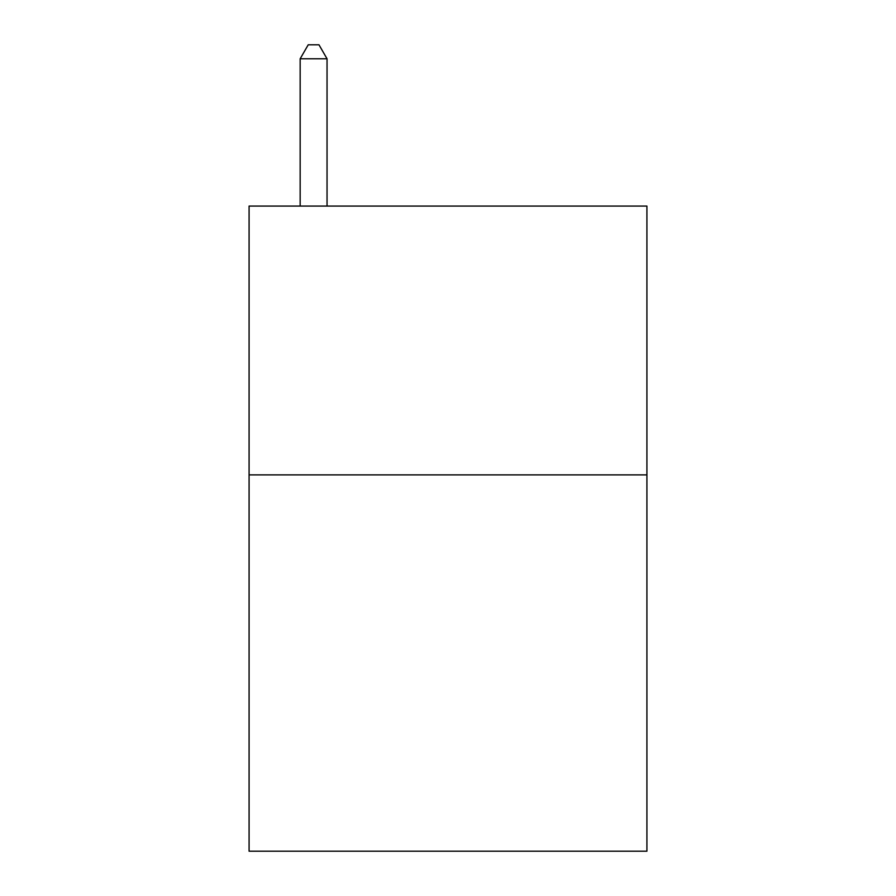 <?xml version="1.0" encoding="UTF-8"?>
<svg xmlns="http://www.w3.org/2000/svg" width="896" height="896" viewBox="0 0 896 896"><rect width="100%" height="100%" fill="white"/><g stroke="black" fill="none" stroke-linecap="round" stroke-linejoin="round"><path stroke-width="1.34" d="M646.912 474.88L646.912 851.2L249.088 851.2L249.088 206.08L646.912 206.08L646.912 474.88L249.088 474.88M327.04 206.08L327.04 58.778L300.16 58.778L300.16 206.08M300.16 58.778L308.224 44.8L318.976 44.8L327.04 58.778"/></g></svg>

